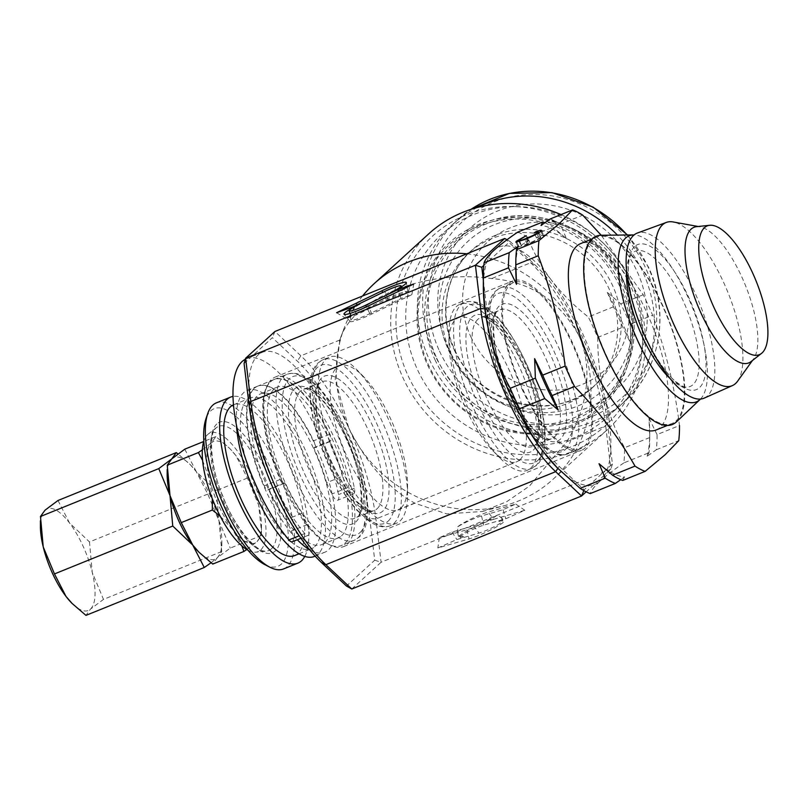 <?xml version="1.0" encoding="UTF-8"?>
<svg xmlns="http://www.w3.org/2000/svg" width="808" height="808" viewBox="0 0 808 808"><rect width="100%" height="100%" fill="white"/><g stroke="black" fill="none" stroke-linecap="round" stroke-linejoin="round"><path stroke-width="0.61" stroke-dasharray="4.04 3.03" d="M301.99 513.252L286.143 519.665A81.345 28.805 -112 0 1 268.892 489.194L268.195 489.83A5.484 1.939 -112 0 1 267.973 489.971A5.484 1.939 -112 0 1 264.398 486.264A5.484 1.939 -112 0 1 264.246 485.911A89.577 31.714 -112 0 1 257.974 386.032A89.577 31.714 -112 0 1 313.656 440.794A5.484 1.939 -112 0 1 314.585 447.47L313.878 448.107A81.345 28.805 -112 0 1 326.584 482.74L342.43 476.326L347.642 487.658A9.141 3.232 68 0 0 353.591 493.819A9.141 3.232 68 0 0 354.409 488.194A109.686 38.835 68 0 0 333.775 426.301A109.686 38.835 68 0 0 262.297 352.318A109.686 38.835 68 0 0 273.114 481.689A109.686 38.835 68 0 0 304.788 533.522A9.141 3.232 68 0 0 308.101 535.361A9.141 3.232 68 0 0 307.202 524.584L301.99 513.252A81.345 28.805 -112 0 1 284.739 482.77L284.042 483.416A5.484 1.939 -112 0 1 283.82 483.548A5.484 1.939 -112 0 1 280.245 479.851A5.484 1.939 -112 0 1 280.093 479.498A89.577 31.714 -112 0 1 273.821 379.619A89.577 31.714 -112 0 1 329.502 434.381A5.484 1.939 -112 0 1 330.432 441.057L329.725 441.693A81.345 28.805 -112 0 1 342.43 476.326M326.584 482.74L331.795 494.072A9.141 3.232 68 0 0 337.744 500.233A9.141 3.232 68 0 0 338.562 494.617A109.686 38.835 68 0 0 317.928 432.714A109.686 38.835 68 0 0 246.45 358.732A109.686 38.835 68 0 0 245.339 359.247M626.513 270.64A72.972 25.836 -112 0 1 631.826 253.712A72.972 25.836 -112 0 1 632.533 253.005A72.972 25.836 -112 0 1 682.972 300.384A72.972 25.836 -112 0 1 693.062 384.618A72.972 25.836 -112 0 1 685.82 387.123A72.972 25.836 -112 0 1 670.236 378.659M704.233 398.102A89.052 31.532 68 0 0 707.414 396.001A89.052 31.532 68 0 0 697.668 298.99A89.052 31.532 68 0 0 637.421 233.017M737.603 381.194A88.022 31.169 68 0 0 727.947 292.435A88.022 31.169 68 0 0 673.155 221.958M751.157 361.519A73.124 25.886 68 0 0 751.763 361.014A73.124 25.886 68 0 0 753.45 359.095A73.124 25.886 68 0 0 745.43 285.365A73.124 25.886 68 0 0 699.91 226.816A73.124 25.886 68 0 0 696.577 226.664M700.506 399.041A89.577 31.714 68 0 0 704.576 392.395A89.577 31.714 68 0 0 688.608 298.495A89.577 31.714 68 0 0 634.078 234.936M676.599 421.726A101.545 35.956 68 0 0 681.639 413.787A101.545 35.956 68 0 0 663.216 306.616A101.545 35.956 68 0 0 601.132 235.259M450.632 353.025A91.405 84.749 -132.4 0 0 591.496 388.456A91.405 84.749 -132.4 0 0 609.101 288.89A91.405 84.749 -132.4 0 0 468.236 253.459A91.405 84.749 -132.4 0 0 450.632 353.025M477.326 207.484A123.392 114.413 -132.4 0 0 452.733 224.301A123.392 114.413 -132.4 0 0 428.967 358.712A123.392 114.413 -132.4 0 0 619.14 406.535A123.392 114.413 -132.4 0 0 642.895 272.124A123.392 114.413 -132.4 0 0 617.423 235.098M470.771 336.653A86.83 80.517 -132.4 0 0 582.053 384.487A86.83 80.517 -132.4 0 0 621.312 275.72A86.83 80.517 -132.4 0 0 510.03 227.886A86.83 80.517 -132.4 0 0 470.771 336.653M448.016 347.662A108.999 101.061 -132.4 0 0 587.709 407.707A108.999 101.061 -132.4 0 0 636.987 271.175A108.999 101.061 -132.4 0 0 497.294 211.13A108.999 101.061 -132.4 0 0 448.016 347.662M620.18 287.234A110.595 102.545 47.6 0 1 570.175 425.766A110.595 102.545 47.6 0 1 428.432 364.842A110.595 102.545 47.6 0 1 478.437 226.311A110.595 102.545 47.6 0 1 620.18 287.234M427.563 364.984A112.059 103.899 -132.4 0 0 530.361 434.068A112.059 103.899 -132.4 0 0 626.19 369.519A112.059 103.899 -132.4 0 0 621.847 286.345A112.059 103.899 -132.4 0 0 490.234 220.635A112.059 103.899 -132.4 0 0 427.563 364.984M656.146 429.967A100.546 35.602 68 0 0 660.126 427.432A100.546 35.602 68 0 0 648.895 317.352A100.546 35.602 68 0 0 580.7 243.572M647.168 456.247A134.36 47.571 68 0 0 649.743 433.522A134.36 47.571 68 0 0 648.996 418.079L649.723 437.552A141.673 50.167 -112 0 1 649.733 439.481A141.673 50.167 -112 0 1 648.996 452.722L647.168 456.247L656.318 449.753A141.673 50.167 68 0 0 657.045 434.593L679.488 425.503C674.741 387.032 665.782 350.258 652.622 315.191A141.673 50.167 68 0 0 643.229 294.769L601.213 235.259M675.973 421.019A100.546 35.602 68 0 0 664.742 310.939A100.546 35.602 68 0 0 596.546 237.158A100.546 35.602 68 0 0 592.567 239.693A100.546 35.602 68 0 0 603.808 349.773A100.546 35.602 68 0 0 671.993 423.554A100.546 35.602 68 0 0 675.973 421.019M521.837 388.709A91.405 32.36 68 0 0 581.406 450.359A91.405 32.36 68 0 0 572.387 342.552A91.405 32.36 68 0 0 512.817 280.911A91.405 32.36 68 0 0 521.837 388.709M334.684 438.764A91.405 32.36 -112 0 1 343.693 546.572A91.405 32.36 -112 0 1 284.133 484.921A91.405 32.36 -112 0 1 275.114 377.124A91.405 32.36 -112 0 1 334.684 438.764M244.087 363.489L272.367 337.673L297.344 361.136A123.392 43.693 -112 0 1 343.531 430.684A123.392 43.693 -112 0 1 369.721 518.494L374.72 560.207L346.45 586.022M466.782 253.823A132.532 122.887 47.6 0 1 578.538 334.926A127.967 45.309 -112 0 1 605.697 425.978L610.878 469.236L381.093 562.247L375.922 518.978A127.967 45.309 68 0 0 348.753 427.927A132.532 122.887 47.6 0 1 343.622 329.563A132.532 122.887 47.6 0 1 362.539 296.021M504.737 238.461L530.644 262.792A127.967 45.309 -112 0 1 578.538 334.926A132.532 122.887 47.6 0 1 553.015 479.296A132.532 122.887 47.6 0 1 504.424 505.656A132.532 122.887 47.6 0 1 348.753 427.927C366.751 463.772 388.789 488.87 414.888 503.212L446.662 513.888L482.305 511.484L506.566 501.788L529.432 486.103L566.731 441.754L605.697 425.978L607.434 422.281A123.392 43.693 68 0 0 535.058 264.923L518.494 249.369A127.967 45.309 68 0 0 505.303 245.804A127.967 45.309 68 0 0 494.041 250.248A127.967 45.309 68 0 0 486.567 262.923A127.967 45.309 68 0 0 483.487 281.346L486.8 308.989A123.392 43.693 68 0 0 512.989 396.789A123.392 43.693 68 0 0 559.166 466.347L575.73 481.891A127.967 45.309 68 0 0 588.921 485.457A127.967 45.309 68 0 0 600.182 481.023C594.638 486.143 591.325 490.335 590.234 493.597M630.462 285.638A128.29 118.958 -132.4 0 0 512.807 206.555A128.29 118.958 -132.4 0 0 408.04 375.669A128.29 118.958 -132.4 0 0 542.451 453.975A128.29 118.958 -132.4 0 0 642.259 348.309A128.29 118.958 -132.4 0 0 630.462 285.638M428.715 233.855A132.532 122.887 -132.4 0 0 403.182 378.225A132.532 122.887 -132.4 0 0 607.444 429.593A132.532 122.887 -132.4 0 0 632.967 285.224A132.532 122.887 -132.4 0 0 561.025 214.585M631.27 282.739A123.392 114.413 -132.4 0 0 518.11 206.676A123.392 114.413 -132.4 0 0 417.332 369.327A123.392 114.413 -132.4 0 0 546.622 444.653A123.392 114.413 -132.4 0 0 642.612 343.026A123.392 114.413 -132.4 0 0 631.27 282.739M247.955 550.187A63.983 22.654 68 0 0 255.883 552.177A63.983 22.654 68 0 0 260.671 550.006A63.983 22.654 68 0 0 252.207 476.993A63.983 22.654 68 0 0 208.121 434.169A63.983 22.654 68 0 0 207.595 434.613A63.983 22.654 68 0 0 203.808 441.118M264.974 564.701A85.002 30.098 68 0 0 281.275 564.156A85.002 30.098 68 0 0 269.519 466.034A85.002 30.098 68 0 0 210.757 410.848A85.002 30.098 68 0 0 205.939 418.847M283.588 568.923A89.577 31.714 68 0 0 287.133 566.671A89.577 31.714 68 0 0 277.124 468.6A89.577 31.714 68 0 0 216.372 402.869M304.788 556.389A89.577 31.714 68 0 0 289.941 459.55A89.577 31.714 68 0 0 232.957 396.435M294.758 555.53A81.345 28.805 68 0 0 297.98 553.48A81.345 28.805 68 0 0 288.89 464.418A81.345 28.805 68 0 0 233.724 404.717A81.345 28.805 68 0 0 233.441 404.838M314.615 546.743A81.345 28.805 68 0 0 305.525 457.681A81.345 28.805 68 0 0 250.359 397.98A81.345 28.805 68 0 0 247.137 400.041A81.345 28.805 68 0 0 256.227 489.093A81.345 28.805 68 0 0 311.403 548.794A81.345 28.805 68 0 0 314.615 546.743M314.484 556.419A89.577 31.714 68 0 0 318.029 554.167A89.577 31.714 68 0 0 308.02 456.096A89.577 31.714 68 0 0 247.268 390.355A89.577 31.714 68 0 0 243.733 392.617A89.577 31.714 68 0 0 236.451 425.331M309.585 549.723A89.577 31.714 68 0 0 324.786 552.248A89.577 31.714 68 0 0 328.331 549.995A89.577 31.714 68 0 0 318.322 451.924A89.577 31.714 68 0 0 257.57 386.194A89.577 31.714 68 0 0 254.025 388.446A89.577 31.714 68 0 0 253.348 456.722A89.577 31.714 68 0 0 297.294 539.734M329.725 441.693L313.878 448.107M324.917 542.572A81.345 28.805 68 0 0 315.827 453.51A81.345 28.805 68 0 0 260.661 393.819A81.345 28.805 68 0 0 257.439 395.87A81.345 28.805 68 0 0 266.529 484.931A81.345 28.805 68 0 0 321.695 544.622A81.345 28.805 68 0 0 324.917 542.572M341.562 535.835A81.345 28.805 68 0 0 332.472 446.784A81.345 28.805 68 0 0 277.296 387.082A81.345 28.805 68 0 0 274.084 389.133A81.345 28.805 68 0 0 283.174 478.195A81.345 28.805 68 0 0 338.34 537.896A81.345 28.805 68 0 0 341.562 535.835M344.966 543.259A89.577 31.714 68 0 0 334.966 445.188A89.577 31.714 68 0 0 274.215 379.457A89.577 31.714 68 0 0 270.67 381.709A89.577 31.714 68 0 0 280.679 479.78A89.577 31.714 68 0 0 341.43 545.521A89.577 31.714 68 0 0 344.966 543.259M400.031 520.968A89.577 31.714 68 0 0 407.535 495.082A89.577 31.714 68 0 0 356.793 369.711A89.577 31.714 68 0 0 329.28 357.166A89.577 31.714 68 0 0 325.735 359.429A89.577 31.714 68 0 0 335.744 457.49A89.577 31.714 68 0 0 396.486 523.231A89.577 31.714 68 0 0 400.031 520.968M401.051 507.848A77.689 27.512 68 0 0 407.555 485.396A77.689 27.512 68 0 0 363.549 376.649A77.689 27.512 68 0 0 339.683 365.772A77.689 27.512 68 0 0 336.613 367.731A77.689 27.512 68 0 0 345.289 452.793A77.689 27.512 68 0 0 397.98 509.808A77.689 27.512 68 0 0 401.051 507.848M519.908 459.742A77.689 27.512 68 0 0 511.232 374.68A77.689 27.512 68 0 0 458.54 317.665A77.689 27.512 68 0 0 455.459 319.625A77.689 27.512 68 0 0 448.955 342.087A77.689 27.512 68 0 0 492.971 450.824A77.689 27.512 68 0 0 516.837 461.701A77.689 27.512 68 0 0 519.908 459.742M530.785 468.054A89.577 31.714 68 0 0 520.776 369.983A89.577 31.714 68 0 0 460.025 304.252A89.577 31.714 68 0 0 456.48 306.505A89.577 31.714 68 0 0 448.985 332.401A89.577 31.714 68 0 0 499.728 457.762A89.577 31.714 68 0 0 527.24 470.306A89.577 31.714 68 0 0 530.785 468.054M584.265 446.4A89.577 31.714 68 0 0 574.256 348.339A89.577 31.714 68 0 0 513.504 282.598A89.577 31.714 68 0 0 509.959 284.86A89.577 31.714 68 0 0 519.968 382.931A89.577 31.714 68 0 0 580.72 448.662A89.577 31.714 68 0 0 584.265 446.4M268.892 489.194L284.739 482.77M202.586 460.368L209.626 479.578A54.843 19.422 68 0 0 232.371 529.028A54.843 19.422 68 0 0 256.873 541.764A54.843 19.422 68 0 0 261.469 525.907A54.843 19.422 68 0 0 258.641 505.04A54.843 19.422 68 0 0 235.896 455.591A54.843 19.422 68 0 0 230.401 449.157A54.843 19.422 68 0 0 211.383 442.855A54.843 19.422 68 0 0 209.626 479.578L212.292 498.698M623.857 462.893C613.959 469.69 606.061 475.73 600.182 481.023A127.967 45.309 68 0 0 607.666 468.347A127.967 45.309 68 0 0 610.737 449.925A127.967 45.309 68 0 0 604.293 395.344C609 414.029 615.757 431.492 624.584 447.723A141.673 50.167 -112 0 1 623.857 462.893L648.996 452.722M555.813 466.327A127.967 45.309 68 0 0 575.73 481.891L584.154 489.81L612.424 463.994L607.434 422.281M517.716 232.118A141.673 50.167 -112 0 1 527.836 237.37C533.31 252.207 541.107 266.398 551.218 279.952A127.967 45.309 68 0 0 518.494 249.369L510.07 241.461L483.82 265.428M483.346 280.164L483.487 281.346A127.967 45.309 68 0 0 483.325 287.234M566.731 441.754C585.931 411.06 594.607 369.478 578.538 334.926C559.075 300.414 530.129 281.628 491.678 278.568C424.917 268.862 351.935 298.394 339.835 340.027L335.199 379.548L348.753 427.927A127.967 45.309 68 0 0 300.859 355.803L274.952 331.472L272.367 337.673M498.889 521.453A22.169 2.697 155.3 0 1 504.071 520.847A22.169 2.697 155.3 0 1 492.082 529.24A22.169 2.697 155.3 0 1 469.054 538.926L437.845 547.976L456.843 539.522L479.003 533.098A14.776 1.798 -24.7 0 0 493.941 526.856A14.776 1.798 -24.7 0 0 502.394 521.16A14.776 1.798 -24.7 0 0 498.889 521.453L501.99 518.776L501.435 517.686L504.071 520.847M493.597 519.332L524.806 510.282L505.808 518.736L483.659 525.16A14.776 1.798 -24.7 0 0 468.307 531.614A14.776 1.798 -24.7 0 0 460.318 537.209A14.776 1.798 -24.7 0 0 463.762 536.805A22.169 2.697 155.3 0 1 458.52 537.249A22.169 2.697 155.3 0 1 471.185 528.705A22.169 2.697 155.3 0 1 493.597 519.332L488.163 512.06L515.746 504.061L503.051 509.707L481.517 515.948A17.231 2.101 -24.7 0 0 457.772 526.765L457.702 532.411L459.045 535.684L463.762 536.805M612.424 463.994L610.878 469.236L586.154 491.82M351.783 589.012L381.093 562.247L374.72 560.207M359.863 303.98C352.399 308.545 349.399 313.908 350.884 320.079A19.715 2.404 -24.7 0 0 350.086 321.493A19.715 2.404 -24.7 0 0 371.781 314.029L411.827 294.657L401.121 298.485L369.862 313.605A17.231 2.101 155.3 0 1 350.884 320.079L349.763 313.524M401.121 298.485L398.415 291.405M411.827 294.657L413.767 283.982M407.06 293.112A19.715 2.404 -24.7 0 0 407.929 291.839A19.715 2.404 -24.7 0 0 386.163 299.152L346.127 318.524L356.823 314.706L388.082 299.586A17.231 2.101 155.3 0 1 407.04 293.072A17.231 2.101 155.3 0 1 407.06 293.112C404.101 289.618 398.576 289.496 390.496 292.728M356.823 314.706L352.611 307.01M346.127 318.524L336.603 312.726M457.772 526.765A19.715 2.404 155.3 0 1 471.034 518.989A19.715 2.404 155.3 0 1 488.163 512.06M503.051 509.707L505.808 518.736M515.746 504.061L524.806 510.282M497.294 515.009A19.715 2.404 155.3 0 1 484.043 522.776A19.715 2.404 155.3 0 1 466.913 529.715L439.33 537.714L452.026 532.068L473.559 525.826A17.231 2.101 -24.7 0 0 497.294 515.009L501.435 517.686M452.026 532.068L456.843 539.522M439.33 537.714L437.845 547.976M507.02 239.744L510.07 241.461M584.154 489.81L583.82 490.597M538.31 233.108L540.279 237.401C541.198 236.431 539.926 236.582 536.462 237.865L538.31 236.572C542.925 234.916 544.531 234.795 543.128 236.199C540.158 238.582 534.866 241.329 527.24 244.42L518.14 247.006L528.553 240.622L521.413 245.026C520.483 246.238 522.776 245.713 528.301 243.44C533.775 241.279 537.764 239.259 540.279 237.401L540.643 236.845L538.37 231.906M519.14 240.077L521.413 245.026L520.998 245.652L518.716 240.713M541.41 230.411L543.683 235.36L543.128 236.199L540.855 231.26M656.318 449.753L678.76 440.673M657.045 434.593L648.996 418.079M599.041 463.701A134.36 47.571 68 0 0 624.513 476.932L620.726 479.669M622.685 480.457L624.513 476.932M630.896 343.743A134.36 47.571 68 0 0 607.252 292.344L613.464 306.808A141.673 50.167 -112 0 1 622.857 327.24L630.896 343.743L630.179 324.271L652.622 315.191M630.179 324.271A141.673 50.167 68 0 0 620.776 303.848L607.252 292.344M643.229 294.769L620.776 303.848M528.301 243.44L526.23 238.956M528.21 241.309L525.927 236.36M528.553 240.622L526.281 235.673M518.726 246.087L516.928 242.188M527.24 244.42L524.968 239.471M538.31 236.572L536.29 232.199M536.462 237.865L534.179 232.926M544.814 222.735A141.673 50.167 -112 0 1 552.975 227.2L566.499 238.703L560.287 224.24L582.73 215.16M560.287 224.24A141.673 50.167 68 0 0 550.167 218.978M566.499 238.703A134.36 47.571 68 0 0 541.027 225.472M518.362 246.157A134.36 47.571 68 0 0 515.797 268.882M613.464 306.808L588.325 316.989A141.673 50.167 -112 0 1 597.718 337.411L622.857 327.24M649.723 437.552L624.584 447.723M597.718 337.411C597.698 357.267 599.879 376.579 604.293 395.344A127.967 45.309 68 0 0 551.218 279.952C561.631 293.425 574.003 305.767 588.325 316.989M527.836 237.37L552.975 227.2M292.254 541.774A9.141 3.232 68 0 0 291.355 530.997L286.143 519.665M220.311 516.362L232.371 529.028L241.834 545.844M246.763 549.511L256.873 541.764L261.388 535.482L261.459 531.169L258.641 505.04L247.399 478.043L235.896 455.591L229.755 448.49L215.898 436.583L211.383 442.855L202.333 449.864M261.388 535.482L230.26 548.087L217.261 557.793L212.746 564.075M247.399 478.043L216.271 490.638L219.018 521.079L230.26 548.087M184.769 449.177L196.273 471.63L216.271 490.638M215.898 436.583L203.677 441.522M198.869 552.127A54.843 19.422 68 0 0 217.261 557.793A54.843 19.422 68 0 0 221.857 541.946A54.843 19.422 68 0 0 219.018 521.079A54.843 19.422 68 0 0 196.273 471.63A54.843 19.422 68 0 0 190.789 465.186A54.843 19.422 68 0 0 171.771 458.894A54.843 19.422 68 0 0 167.175 474.74M211.04 562.782L217.261 557.793L221.766 551.521L219.018 521.079L207.777 494.072L196.273 471.63L190.143 464.529L177.992 453.904M221.766 551.521L103.485 599.395L90.486 609.111L85.971 615.383M207.777 494.072L89.496 541.946L92.243 572.387L103.485 599.395M57.994 500.495L69.498 522.938L89.496 541.946M72.094 603.445A54.843 19.422 68 0 0 90.486 609.111A54.843 19.422 68 0 0 92.243 572.387A54.843 19.422 68 0 0 69.498 522.938A54.843 19.422 68 0 0 44.995 510.201A54.843 19.422 68 0 0 40.4 526.058M280.093 479.498L264.246 485.911M304.788 533.522L299.192 535.785M634.623 246.551A78.225 27.694 68 0 0 645.43 336.835A78.225 27.694 68 0 0 699.506 387.618A78.225 27.694 68 0 0 688.689 297.334A78.225 27.694 68 0 0 634.623 246.551M454.167 349.793A91.405 84.749 -132.4 0 0 595.041 385.224A91.405 84.749 -132.4 0 0 612.636 285.658A91.405 84.749 -132.4 0 0 471.771 250.227A91.405 84.749 -132.4 0 0 454.167 349.793M623.089 280.144A100.546 93.223 -132.4 0 0 494.233 224.755A100.546 93.223 -132.4 0 0 448.773 350.692A100.546 93.223 -132.4 0 0 577.629 406.081A100.546 93.223 -132.4 0 0 623.089 280.144M452.733 224.301L470.963 209.353A123.392 114.413 -132.4 0 0 458.035 219.453A123.392 114.413 -132.4 0 0 434.27 353.864A123.392 114.413 -132.4 0 0 624.443 401.687A123.392 114.413 -132.4 0 0 648.208 267.276A123.392 114.413 -132.4 0 0 627.139 234.997M439.491 351.106A118.827 110.181 -132.4 0 0 591.789 416.564A118.827 110.181 -132.4 0 0 645.511 267.731A118.827 110.181 -132.4 0 0 493.223 202.273A118.827 110.181 -132.4 0 0 439.491 351.106M434.926 359.6A109.029 101.101 -132.4 0 0 534.947 426.816A109.029 101.101 -132.4 0 0 628.19 364.014A109.029 101.101 -132.4 0 0 623.968 283.083A109.029 101.101 -132.4 0 0 495.9 219.14A109.029 101.101 -132.4 0 0 434.926 359.6M436.906 358.58A107.232 99.434 -132.4 0 0 574.337 417.655A107.232 99.434 -132.4 0 0 622.827 283.335A107.232 99.434 -132.4 0 0 485.386 224.26A107.232 99.434 -132.4 0 0 436.906 358.58M414.888 503.212L375.922 518.978L369.721 518.494M559.166 466.347L557.833 468.377M271.427 548.804A66.933 23.695 68 0 0 262.58 472.428A66.933 23.695 68 0 0 216.453 427.634A66.933 23.695 68 0 0 215.908 428.099A66.933 23.695 68 0 0 222.069 498.243A66.933 23.695 68 0 0 266.418 551.076A66.933 23.695 68 0 0 271.427 548.804M216.797 423.968A70.458 24.947 68 0 0 226.533 505.293A70.458 24.947 68 0 0 275.235 551.036A70.458 24.947 68 0 0 265.499 469.711A70.458 24.947 68 0 0 216.797 423.968M357.853 538.047A89.577 31.714 68 0 0 347.844 439.976A89.577 31.714 68 0 0 287.093 374.245A89.577 31.714 68 0 0 283.547 376.498A89.577 31.714 68 0 0 293.556 474.569A89.577 31.714 68 0 0 354.308 540.3A89.577 31.714 68 0 0 357.853 538.047M360.014 532.543A85.244 30.179 68 0 0 348.228 434.149A85.244 30.179 68 0 0 289.304 378.8A85.244 30.179 68 0 0 301.081 477.195A85.244 30.179 68 0 0 360.014 532.543M355.783 522.008A73.801 26.129 68 0 0 345.582 436.825A73.801 26.129 68 0 0 294.566 388.921A73.801 26.129 68 0 0 304.767 474.094A73.801 26.129 68 0 0 355.783 522.008M300.324 391.224A69.468 24.594 68 0 0 308.08 467.276A69.468 24.594 68 0 0 355.197 518.251A69.468 24.594 68 0 0 357.944 516.504A69.468 24.594 68 0 0 350.177 440.451A69.468 24.594 68 0 0 303.071 389.466A69.468 24.594 68 0 0 300.324 391.224M377.124 508.737A69.468 24.594 68 0 0 369.357 432.684A69.468 24.594 68 0 0 322.251 381.709A69.468 24.594 68 0 0 319.503 383.457A69.468 24.594 68 0 0 327.26 459.51A69.468 24.594 68 0 0 374.377 510.484A69.468 24.594 68 0 0 377.124 508.737M321.665 377.952A73.801 26.129 68 0 0 331.866 463.125A73.801 26.129 68 0 0 382.871 511.04A73.801 26.129 68 0 0 372.67 425.866A73.801 26.129 68 0 0 321.665 377.952M388.143 521.15A85.244 30.179 68 0 0 376.356 422.766A85.244 30.179 68 0 0 317.433 367.418A85.244 30.179 68 0 0 329.22 465.812A85.244 30.179 68 0 0 388.143 521.15M393.89 523.453A89.577 31.714 68 0 0 383.891 425.392A89.577 31.714 68 0 0 323.139 359.651A89.577 31.714 68 0 0 319.594 361.913A89.577 31.714 68 0 0 329.603 459.984A89.577 31.714 68 0 0 390.355 525.715A89.577 31.714 68 0 0 393.89 523.453M535.34 466.206A89.577 31.714 68 0 0 525.331 368.135A89.577 31.714 68 0 0 464.58 302.404A89.577 31.714 68 0 0 461.035 304.666A89.577 31.714 68 0 0 471.044 402.727A89.577 31.714 68 0 0 531.795 468.468A89.577 31.714 68 0 0 535.34 466.206M537.502 460.701A85.244 30.179 68 0 0 525.715 362.307A85.244 30.179 68 0 0 466.792 306.969A85.244 30.179 68 0 0 478.568 405.353A85.244 30.179 68 0 0 537.502 460.701M533.27 450.167A73.801 26.129 68 0 0 523.069 364.994A73.801 26.129 68 0 0 472.054 317.079A73.801 26.129 68 0 0 482.255 402.253A73.801 26.129 68 0 0 533.27 450.167M477.811 319.382A69.468 24.594 68 0 0 485.568 395.435A69.468 24.594 68 0 0 532.684 446.41A69.468 24.594 68 0 0 535.431 444.663A69.468 24.594 68 0 0 527.675 368.61A69.468 24.594 68 0 0 480.558 317.635A69.468 24.594 68 0 0 477.811 319.382M554.611 436.896A69.468 24.594 68 0 0 546.844 360.843A69.468 24.594 68 0 0 499.738 309.868A69.468 24.594 68 0 0 496.991 311.615A69.468 24.594 68 0 0 504.748 387.668A69.468 24.594 68 0 0 551.864 438.653A69.468 24.594 68 0 0 554.611 436.896M499.152 306.111A73.801 26.129 68 0 0 509.353 391.294A73.801 26.129 68 0 0 560.358 439.199A73.801 26.129 68 0 0 550.167 354.025A73.801 26.129 68 0 0 499.152 306.111M565.63 449.319A85.244 30.179 68 0 0 553.844 350.924A85.244 30.179 68 0 0 494.92 295.576A85.244 30.179 68 0 0 506.707 393.971A85.244 30.179 68 0 0 565.63 449.319M571.387 451.621A89.577 31.714 68 0 0 561.378 353.55A89.577 31.714 68 0 0 500.627 287.82A89.577 31.714 68 0 0 497.082 290.072A89.577 31.714 68 0 0 507.091 388.143A89.577 31.714 68 0 0 567.842 453.874A89.577 31.714 68 0 0 571.387 451.621M535.058 264.923L530.644 262.792L491.678 278.568M339.835 340.027L300.859 355.803L297.344 361.136M369.862 313.605L366.428 306.868M371.781 314.029L368.468 305.899M386.163 299.152L382.729 292.435M388.082 299.586L384.77 291.446M481.517 515.948L483.659 525.16M473.559 525.826L479.003 533.098M466.913 529.715L469.054 538.926M486.8 308.989L484.81 308.828M347.642 487.658L331.795 494.072M354.409 488.194L338.562 494.617M307.202 524.584L291.355 530.997M284.042 483.416L268.195 489.83M329.502 434.381L313.656 440.794M330.432 441.057L314.585 447.47M262.297 352.318L246.45 358.732M685.82 387.123C686.224 388.547 675.195 382.729 669.569 375.457C659.086 363.6 649.652 347.521 641.289 327.24C635.058 311.615 630.998 296.96 629.129 283.285C626.19 259.408 631.563 253.712 631.826 253.712M699.91 226.816L698.163 226.493M753.45 359.095L752.41 360.54M468.236 253.459L471.771 250.227C445.784 273.215 438.239 314.857 454.55 349.187C477.781 404.879 556.136 424.22 595.041 385.224L591.496 388.456M627.584 234.997L648.4 266.973C670.367 313.07 660.288 369.953 624.443 401.687L619.14 406.535M490.234 220.635L495.9 219.14C544.279 205.212 602.778 234.371 623.978 283.032C636.048 310.262 637.451 337.259 628.19 364.014L626.19 369.519M591.87 239.057L596.546 237.158M343.693 546.572L581.406 450.359M518.11 206.676L512.807 206.555M208.121 434.169L216.089 427.947C209.787 429.452 208.605 463.822 222.826 496.061C235.138 529.725 259.853 554.621 266.418 551.076L255.883 552.177M233.724 404.717L250.359 397.98M247.268 390.355L257.57 386.194M260.661 393.819L277.296 387.082M274.215 379.457L287.093 374.245C310.494 367.418 334.552 402.101 352.965 444.592C369.195 484.689 373.003 525.362 359.035 537.3L354.308 540.3L341.43 545.521M356.752 517.241L374.377 510.484C373.286 512.343 369.044 510.777 361.641 505.778C349.541 495.597 338.37 478.326 328.139 453.945C312.959 420.019 314.514 383.507 320.685 382.709L303.071 389.466C303.677 386.436 309.787 389.749 321.412 399.404C331.543 410.282 340.673 425.402 348.804 444.764C364.418 479.013 363.055 516.474 356.752 517.241M396.486 523.231L390.355 525.715C384.436 528.089 377.589 526.765 369.832 521.736L357.106 510.484C344.733 496.607 333.886 478.316 324.574 455.591C308.262 415.433 304.414 374.609 318.402 362.661L323.139 359.651L329.28 357.166M363.549 376.649L356.793 369.711M407.555 485.396L407.535 495.082M339.683 365.772L458.54 317.665M460.025 304.252L464.58 302.404C487.981 295.576 512.04 330.27 530.452 372.751C546.683 412.848 550.49 453.53 536.522 465.459L527.24 470.306M534.25 445.41L551.864 438.653C550.773 440.501 546.531 438.936 539.128 433.936C527.028 423.766 515.857 406.485 505.626 382.113C490.446 348.177 492.011 311.676 498.172 310.878L480.558 317.635C481.164 314.595 487.285 317.908 498.9 327.563C509.03 338.441 518.16 353.561 526.291 372.932C541.905 407.181 540.542 444.632 534.25 445.41M580.72 448.662L567.842 453.874C561.924 456.257 555.076 454.924 547.319 449.894L534.593 438.643C522.221 424.766 511.373 406.474 502.061 383.76C485.76 343.592 481.901 302.768 495.9 290.819L500.627 287.82L513.504 282.598M492.971 450.824L499.728 457.762M448.955 342.087L448.985 332.401M397.98 509.808L516.837 461.701M321.695 544.622L338.34 537.896M315.15 556.146L324.786 552.248M299.091 553.773L311.403 548.794M553.015 479.296L607.444 429.593M482.305 511.484L504.424 505.656M339.37 341.249L343.622 329.563M350.086 321.493L344.077 314.282M407.929 291.839L406.363 282.588M401.697 286.668L407.04 293.072M457.702 532.411L458.52 537.249M460.318 537.209L459.045 535.684M502.394 521.16L501.99 518.776M642.612 343.026L642.259 348.309M275.114 377.124L512.817 280.911M667.307 425.452L671.993 423.554M649.743 433.522L649.733 439.481M515.868 242.057L518.14 247.006M353.591 493.819L337.744 500.233M308.101 535.361L300.919 538.269M283.82 483.548L267.973 489.971M273.821 379.619L257.974 386.032M261.469 525.907L261.459 531.169M230.401 449.157L229.755 448.49M221.857 541.946L221.836 547.198M190.789 465.186L190.143 464.529"/><path stroke-width="1.21" d="M245.339 359.247A109.686 38.835 68 0 0 257.267 488.103A109.686 38.835 68 0 0 288.941 539.936A9.141 3.232 68 0 0 292.254 541.774L300.919 538.269M670.236 378.659A72.972 25.836 -112 0 1 626.513 270.64M698.163 226.493L673.155 221.958A88.022 31.169 68 0 0 666.378 222.412L637.421 233.017A89.052 31.532 68 0 0 633.543 235.401A89.052 31.532 68 0 0 643.703 333.381A89.052 31.532 68 0 0 704.233 398.102L732.422 385.578A88.022 31.169 68 0 0 735.563 383.507A88.022 31.169 68 0 0 737.603 381.194L752.41 360.54M666.378 222.412A88.022 31.169 68 0 0 662.55 224.765A88.022 31.169 68 0 0 672.599 321.604A88.022 31.169 68 0 0 732.422 385.578M709.707 225.291L696.577 226.664A73.124 25.886 68 0 0 691.103 229.139A73.124 25.886 68 0 0 700.768 312.585A73.124 25.886 68 0 0 751.157 361.519L761.55 353.369A69.448 24.594 68 0 0 762.116 352.894A69.448 24.594 68 0 0 755.732 280.103A69.448 24.594 68 0 0 709.707 225.291A69.448 24.594 68 0 0 704.515 227.644A69.448 24.594 68 0 0 713.696 306.889A69.448 24.594 68 0 0 761.55 353.369M634.078 234.936A89.577 31.714 68 0 0 633.563 234.936A89.577 31.714 68 0 0 621.019 245.218A89.577 31.714 68 0 0 642.552 350.743A89.577 31.714 68 0 0 700.132 399.404A89.577 31.714 68 0 0 700.506 399.041M633.563 234.936L601.132 235.259A101.545 35.956 68 0 0 586.901 246.925A101.545 35.956 68 0 0 611.323 366.559A101.545 35.956 68 0 0 676.599 421.726L700.132 399.404M591.87 239.057L580.7 243.572A100.546 35.602 68 0 0 576.72 246.107A100.546 35.602 68 0 0 587.961 356.187A100.546 35.602 68 0 0 656.146 429.967L667.307 425.452M620.726 479.669L615.373 483.426A141.673 50.167 -112 0 1 605.242 478.164L599.041 463.701L612.565 475.205L635.007 466.115A141.673 50.167 68 0 0 645.127 471.377L665.125 454.732L678.76 440.673A141.673 50.167 68 0 0 679.488 425.503M601.213 235.259L582.73 215.16A141.673 50.167 68 0 0 572.609 209.898L558.985 223.957L538.986 240.602A141.673 50.167 68 0 0 538.259 255.762L515.817 264.852L516.534 284.325L508.495 267.812A141.673 50.167 -112 0 1 509.222 252.651L518.362 246.157L516.544 249.682L538.986 240.602M557.833 468.377L555.651 471.68A127.967 45.309 -112 0 1 507.767 399.546A127.967 45.309 -112 0 1 480.598 308.494L475.417 265.236L245.632 358.237L250.813 401.495A127.967 45.309 68 0 0 277.982 492.557A127.967 45.309 68 0 0 325.866 564.681L351.783 589.012L581.568 496.011L555.651 471.68L325.866 564.681L321.463 562.56A123.392 43.693 -112 0 1 249.086 405.202L244.087 363.489L245.632 358.237L274.952 331.472L504.737 238.461L507.02 239.744M561.025 214.585A132.532 122.887 -132.4 0 0 428.715 233.855L374.276 283.558A132.532 122.887 47.6 0 1 466.782 253.823M362.539 296.021A132.532 122.887 47.6 0 1 374.276 283.558M232.957 396.435A89.577 31.714 68 0 0 230.633 397.092L216.372 402.869A89.577 31.714 68 0 0 212.827 405.121A89.577 31.714 68 0 0 207.747 413.555A89.577 31.714 68 0 0 220.574 497.799A89.577 31.714 68 0 0 269.953 567.256A89.577 31.714 68 0 0 283.588 568.923L297.849 563.156A89.577 31.714 68 0 0 301.394 560.893A89.577 31.714 68 0 0 304.788 556.389M230.633 397.092A89.577 31.714 68 0 0 227.088 399.354A89.577 31.714 68 0 0 237.097 497.425A89.577 31.714 68 0 0 297.849 563.156M233.441 404.838A81.345 28.805 68 0 0 230.502 406.767A81.345 28.805 68 0 0 239.592 495.829A81.345 28.805 68 0 0 294.758 555.53L299.091 553.773M297.294 539.734A89.577 31.714 68 0 0 309.585 549.723M236.451 425.331A89.577 31.714 68 0 0 267.276 517.342A89.577 31.714 68 0 0 314.484 556.419L315.15 556.146M207.747 413.555L205.939 418.847A85.002 30.098 68 0 0 218.12 498.788A85.002 30.098 68 0 0 264.974 564.701L269.953 567.256M203.808 441.118A63.983 22.654 68 0 0 213.13 500.809A63.983 22.654 68 0 0 247.955 550.187M351.783 589.012L346.45 586.022L321.463 562.56M483.82 265.428L481.8 267.276L483.346 280.164M586.154 491.82L581.568 496.011L583.82 490.597M381.901 290.809L336.603 312.726L352.611 307.01L384.77 291.446A14.776 1.798 155.3 0 1 401.031 285.86A14.776 1.798 155.3 0 1 390.496 292.728A22.169 2.697 -24.7 0 0 406.363 282.588A22.169 2.697 -24.7 0 0 381.901 290.809L382.729 292.435M359.863 303.98A22.169 2.697 -24.7 0 0 344.077 314.282A22.169 2.697 -24.7 0 0 368.468 305.899L413.767 283.982L397.758 289.698L365.6 305.262A14.776 1.798 155.3 0 1 349.288 310.737A14.776 1.798 155.3 0 1 359.863 303.98M481.8 267.276L475.417 265.236L504.737 238.461M398.415 291.405L397.758 289.698M612.565 475.205A141.673 50.167 68 0 0 622.685 480.457L645.127 471.377M516.928 242.188L516.453 241.137L526.281 235.673L519.14 240.077L519.14 241.622M519.14 240.077C518.211 241.289 520.504 240.764 526.028 238.501C531.492 236.33 535.492 234.32 538.007 232.462L538.37 231.906L538.785 232.805M536.29 232.199L536.037 231.633C540.653 229.977 542.259 229.846 540.855 231.26C537.886 233.643 532.583 236.38 524.968 239.471L515.868 242.057L516.453 241.137M541.41 230.411L540.855 231.26M538.31 233.108L538.007 232.462C538.926 231.482 537.653 231.643 534.179 232.926L536.037 231.633M572.609 209.898L550.167 218.978L541.027 225.472L542.845 221.937A141.673 50.167 -112 0 1 544.814 222.735M516.544 249.682A141.673 50.167 68 0 0 515.807 262.913A141.673 50.167 68 0 0 515.817 264.852M538.259 255.762C551.42 290.84 560.378 327.604 565.125 366.085A141.673 50.167 68 0 0 574.518 386.507C598.89 411.343 619.049 437.875 635.007 466.115M534.644 358.651A134.36 47.571 68 0 0 558.278 410.06L544.754 398.556A141.673 50.167 -112 0 1 535.361 378.124L534.644 358.651L542.683 375.164L565.125 366.085M542.683 375.164A141.673 50.167 68 0 0 552.076 395.587L558.278 410.06M574.518 386.507L552.076 395.587M515.807 262.913L515.797 268.882A134.36 47.571 68 0 0 516.534 284.325M544.754 398.556L519.625 408.727A141.673 50.167 -112 0 1 510.222 388.305L535.361 378.124M615.373 483.426L590.234 493.597A141.673 50.167 -112 0 1 580.114 488.335L557.328 467.862L543.006 451.308C532.866 437.724 525.069 423.533 519.625 408.727M580.114 488.335L605.242 478.164M542.845 221.937L517.716 232.118C507.808 238.905 499.92 244.955 494.041 250.248C488.497 255.368 485.174 259.56 484.093 262.822L509.222 252.651M508.495 267.812L483.366 277.982A141.673 50.167 -112 0 1 483.356 276.053A141.673 50.167 -112 0 1 484.093 262.822M510.222 388.305C501.394 372.034 494.637 354.571 489.931 335.916C485.507 317.12 483.315 297.809 483.366 277.982M483.356 276.053L483.325 287.234A127.967 45.309 68 0 0 489.931 335.916A127.967 45.309 68 0 0 543.006 451.308A127.967 45.309 68 0 0 555.813 466.327L557.318 467.872M617.423 235.098A123.392 114.413 -132.4 0 0 477.326 207.484M212.292 498.698L212.373 510.02L220.311 516.362M241.834 545.844L243.875 551.47L246.763 549.511M202.333 449.864L198.384 452.571L202.586 460.368M212.373 510.02L181.255 522.614L170.013 495.607L167.256 465.166L171.771 458.894L184.769 449.177L203.677 441.522M243.875 551.47L212.746 564.075L198.899 552.157L192.758 545.067L181.255 522.614M198.384 452.571L167.256 465.166M167.195 469.488L167.175 474.74A54.843 19.422 68 0 0 170.013 495.607A54.843 19.422 68 0 0 192.758 545.067A54.843 19.422 68 0 0 198.243 551.5A54.843 19.422 68 0 0 198.869 552.127M177.992 453.904L176.275 452.611L171.771 458.894L158.772 468.61L170.013 495.607L172.761 526.048L192.758 545.067L204.262 567.509L211.04 562.782M172.761 526.048L54.469 573.933L43.228 546.925L40.481 516.484L44.995 510.201L57.994 500.495L176.275 452.611M204.262 567.509L85.971 615.383L72.114 603.475L65.973 596.375L54.469 573.933M158.772 468.61L40.481 516.484M40.41 520.807L40.4 526.058A54.843 19.422 68 0 0 43.228 546.925A54.843 19.422 68 0 0 65.973 596.375A54.843 19.422 68 0 0 71.468 602.818A54.843 19.422 68 0 0 72.094 603.445M299.192 535.785L288.941 539.936M484.81 308.828L480.598 308.494L250.813 401.495L249.086 405.202M366.428 306.868L365.6 305.262M627.139 234.997A123.392 114.413 -132.4 0 0 470.983 209.353L509.424 193.385L551.995 192.617L593.153 207.111L627.584 234.997M349.288 310.737L349.763 313.524M401.031 285.86L401.697 286.668M198.243 551.5L198.889 552.167M71.468 602.818L72.114 603.475"/></g></svg>
